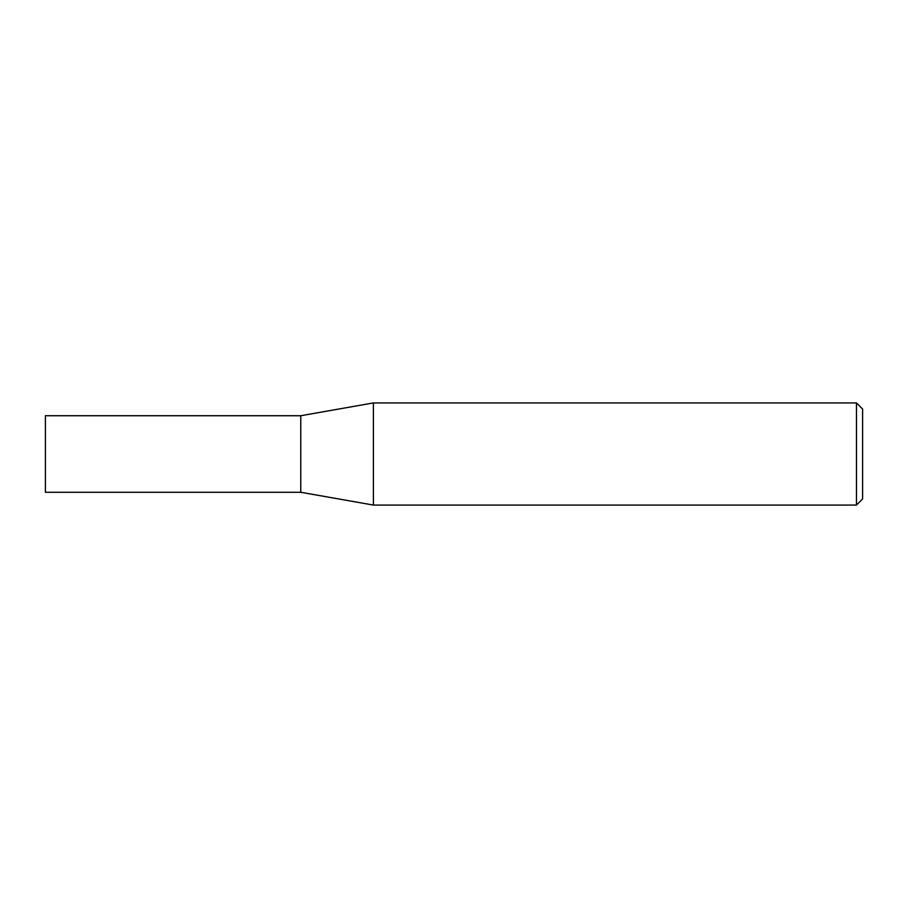 <?xml version="1.0" encoding="UTF-8"?>
<svg xmlns="http://www.w3.org/2000/svg" width="908" height="908" viewBox="0 0 908 908"><rect width="100%" height="100%" fill="white"/><g stroke="black" fill="none" stroke-linecap="round" stroke-linejoin="round"><path stroke-width="1.36" d="M300.775 492.272L300.775 415.728L373.404 402.925L373.404 505.075L300.775 492.272L45.4 492.272L45.4 415.728L300.775 415.728M856.471 402.925L862.6 409.054L862.6 498.946L856.471 505.075L856.471 402.925L373.404 402.925M856.471 505.075L373.404 505.075"/></g></svg>
